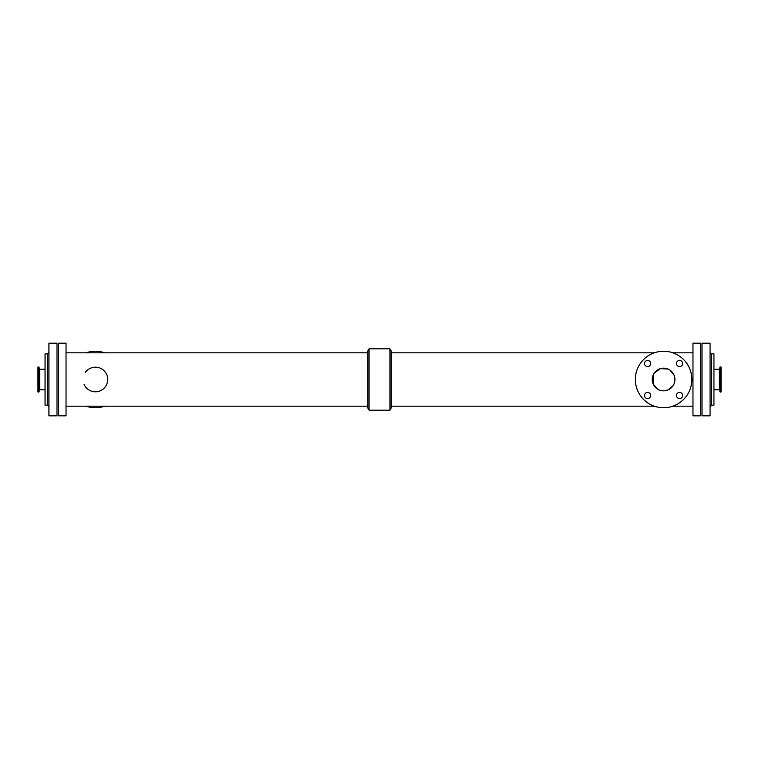 <?xml version="1.0" encoding="UTF-8"?>
<svg xmlns="http://www.w3.org/2000/svg" width="759" height="759" viewBox="0 0 759 759"><rect width="100%" height="100%" fill="white"/><g stroke="black" fill="none" stroke-linecap="round" stroke-linejoin="round"><path stroke-width="1.14" d="M644.543 363.523A3.064 3.064 0 0 1 649.144 360.867A3.064 3.064 0 0 1 649.144 366.18A3.064 3.064 0 0 1 644.543 363.523M644.543 395.477A3.064 3.064 0 0 1 649.144 392.82A3.064 3.064 0 0 1 649.144 398.133A3.064 3.064 0 0 1 644.543 395.477M676.497 363.523A3.064 3.064 0 0 1 681.098 360.867A3.064 3.064 0 0 1 681.098 366.18A3.064 3.064 0 0 1 676.497 363.523M676.497 395.477A3.064 3.064 0 0 1 681.098 392.82A3.064 3.064 0 0 1 681.098 398.133A3.064 3.064 0 0 1 676.497 395.477M674.931 379.5A11.347 11.347 0 0 1 657.911 389.329A11.347 11.347 0 0 1 657.911 369.671A11.347 11.347 0 0 1 674.931 379.5L674.058 375.136L669.931 370.098L667.958 369.026L660.292 368.646L654.182 373.153L653.11 375.136L653.11 383.864L657.237 388.902L659.22 389.974M663.584 390.847L667.958 389.974L672.996 385.847L674.058 383.864M691.838 379.5A28.244 28.244 0 0 1 649.467 403.959A28.244 28.244 0 0 1 649.467 355.041A28.244 28.244 0 0 1 691.838 379.5M84.05 384.244A12.315 12.315 0 0 0 102.256 389.737A12.315 12.315 0 0 0 104.144 370.809A12.315 12.315 0 0 0 85.207 372.612M86.09 406.169A28.244 28.244 0 0 0 104.733 406.169M104.733 352.831A28.244 28.244 0 0 0 86.09 352.831M367.878 408.086L367.878 350.914L369.083 348.827L369.083 410.173L367.878 408.086M389.917 348.827L389.917 410.173L391.122 408.086L391.122 350.914L389.917 348.827L369.083 348.827M700.386 415.818L700.386 343.182L692.967 343.182L692.967 415.818L700.386 415.818M66.033 415.818L66.033 343.182L58.614 343.182L58.614 415.818L66.033 415.818M701.999 415.818L701.999 343.182L710.073 343.182L710.073 415.818L701.999 415.818M711.686 353.836L713.944 353.836L713.944 405.164L711.686 405.164L711.686 353.836A1.613 1.613 0 0 1 710.073 352.223M713.944 389.747L719.304 389.747L719.304 369.253L713.944 369.253M719.304 389.747L720.13 392.014L720.13 366.986L719.304 369.253M720.13 392.014L721.05 392.014L721.05 366.986L720.13 366.986M48.927 415.818L48.927 343.182L57.001 343.182L57.001 415.818L48.927 415.818M47.314 353.836L47.314 405.164L45.056 405.164L45.056 353.836L47.314 353.836A1.613 1.613 0 0 0 48.927 352.223M45.056 369.253L39.696 369.253L39.696 389.747L45.056 389.747M39.696 369.253L38.87 366.986L38.87 392.014L39.696 389.747M38.87 366.986L37.95 366.986L37.95 392.014L38.87 392.014M389.917 410.173L369.083 410.173M367.878 352.831L66.033 352.831M367.878 406.169L66.033 406.169M692.967 352.831L672.91 352.831M654.267 352.831L391.122 352.831M692.967 406.169L672.91 406.169M654.267 406.169L391.122 406.169M711.686 405.164L710.073 406.777M47.314 405.164L48.927 406.777"/></g></svg>
